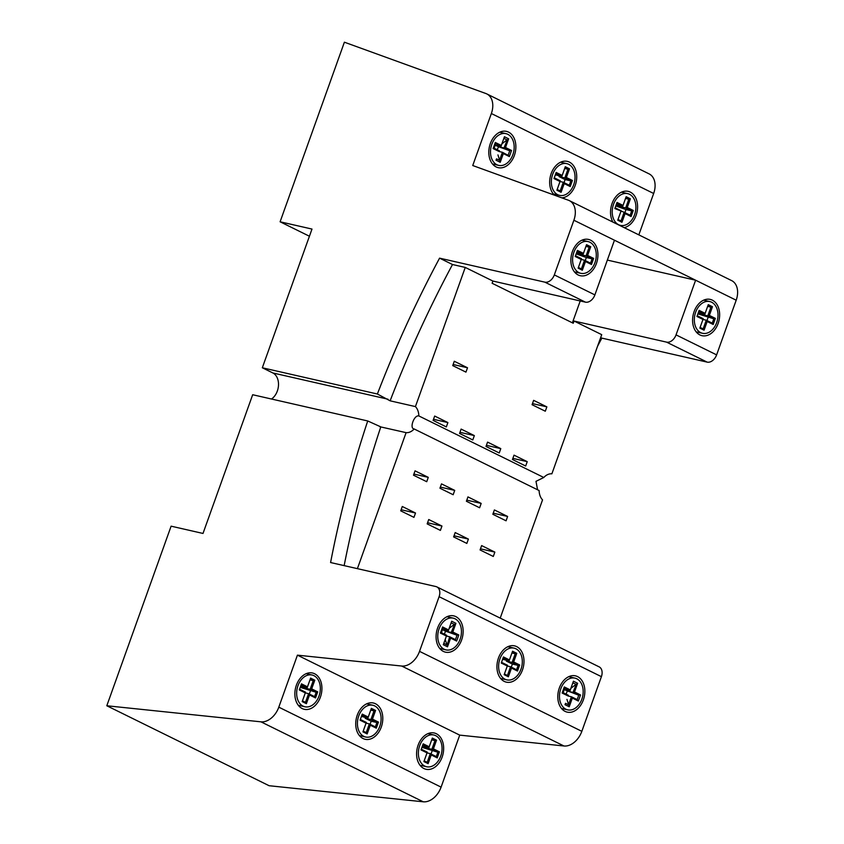 <?xml version="1.0" encoding="UTF-8"?>
<svg xmlns="http://www.w3.org/2000/svg" width="844" height="844" viewBox="0 0 844 844"><rect width="100%" height="100%" fill="white"/><g stroke="black" fill="none" stroke-linecap="round" stroke-linejoin="round"><path stroke-width="1.27" d="M360.335 719.468L361.886 715.121L367.9 718.086L371.012 709.382L374.019 710.87L370.906 719.563L372.457 719.13L375.569 710.437L371.36 708.369L368.248 717.062L362.234 714.098L360.061 720.185L366.064 723.15L366.338 722.432L360.335 719.468L360.061 720.185M370.748 710.12L374.019 710.87L375.569 710.437M370.083 724.268L371.17 721.219L365.167 718.255L370.906 719.563L376.92 722.527L378.471 722.095L372.457 719.13M371.17 721.219L376.92 722.527L375.358 726.874L376.287 728.182L378.471 722.095M375.358 726.874L369.345 723.909L370.273 725.218L376.287 728.182M366.233 732.613L363.226 731.126L362.952 731.843L366.064 723.15L369.345 723.909L366.233 732.613L367.161 733.921L370.273 725.218M362.952 731.843L367.161 733.921M363.226 731.126L366.338 722.432M361.886 715.121L362.234 714.098M361.422 716.408L367.9 718.086L368.248 717.062M371.012 709.382L371.36 708.369M365.167 718.255L365.431 717.516M363.817 736.358A16.279 11.573 102.8 0 0 365.642 737.012A16.279 11.573 102.8 0 0 380.538 723.719A16.279 11.573 102.8 0 0 372.879 705.267A16.279 11.573 102.8 0 0 358.32 717.252A16.279 11.573 102.8 0 0 363.817 736.358M501.536 662.329L503.098 657.982L509.101 660.947L512.213 652.243L515.22 653.731L512.108 662.424L513.658 661.991L516.771 653.298L512.561 651.23L509.449 659.924L503.446 656.959L501.262 663.046L507.276 666.011L507.55 665.294L501.536 662.329L501.262 663.046M511.949 652.982L515.22 653.731L516.771 653.298M511.285 667.129L512.382 664.08L506.368 661.116L512.108 662.424L518.121 665.389L519.672 664.956L513.658 661.991M512.382 664.08L518.121 665.389L516.56 669.735L517.488 671.043L519.672 664.956M516.56 669.735L510.557 666.771L511.485 668.089L517.488 671.043M507.434 675.474L504.438 673.987L504.163 674.704L507.276 666.011L510.557 666.771L507.434 675.474L508.362 676.782L511.485 668.089M504.163 674.704L508.362 676.782M504.438 673.987L507.55 665.294M503.098 657.982L503.446 656.959M502.634 659.269L509.101 660.947L509.449 659.924M512.213 652.243L512.561 651.23M506.368 661.116L506.632 660.377M505.018 679.22A16.279 11.573 102.8 0 0 506.843 679.874A16.279 11.573 102.8 0 0 521.75 666.581A16.279 11.573 102.8 0 0 514.08 648.129A16.279 11.573 102.8 0 0 499.532 660.114A16.279 11.573 102.8 0 0 505.018 679.22M554.265 177.831L555.816 173.484L561.83 176.449L564.942 167.756L567.949 169.233L564.836 177.926L566.387 177.504L569.5 168.8L565.29 166.732L562.178 175.425L556.175 172.461L553.991 178.559L560.005 181.513L560.279 180.795L554.265 177.831L553.991 178.559M564.678 168.483L567.949 169.233L569.5 168.8M564.014 182.642L565.111 179.582L559.097 176.618L564.836 177.926L570.85 180.89L572.401 180.458L566.387 177.504M565.111 179.582L570.85 180.89L569.289 185.237L570.217 186.545L572.401 180.458M569.289 185.237L563.286 182.272L564.203 183.591L570.217 186.545M560.163 190.976L557.167 189.489L556.892 190.216L560.005 181.513L563.286 182.272L560.163 190.976L561.091 192.284L564.203 183.591M556.892 190.216L561.091 192.284M557.167 189.489L560.279 180.795M555.816 173.484L556.175 172.461M555.363 174.782L561.83 176.449L562.178 175.425M564.942 167.756L565.29 166.732M559.097 176.618L559.361 175.89M557.747 194.732A16.279 11.573 102.8 0 0 559.572 195.375A16.279 11.573 102.8 0 0 574.479 182.082A16.279 11.573 102.8 0 0 566.809 163.641A16.279 11.573 102.8 0 0 552.261 175.615A16.279 11.573 102.8 0 0 557.747 194.732M712.252 323.157L706.249 320.192L707.177 321.501L713.18 324.465L712.252 323.157L713.813 318.8L715.364 318.378L709.35 315.413L712.463 306.72L708.264 304.642L705.141 313.346L699.138 310.381L696.954 316.468L702.968 319.433L699.855 328.126L704.054 330.194L707.177 321.501M702.978 319.443L706.249 320.192L703.136 328.886L704.054 330.194M703.136 328.886L700.13 327.409L699.855 328.126M700.13 327.409L702.968 319.433M703.242 318.705L697.228 315.751L696.954 316.468M697.228 315.751L699.138 310.381M698.79 311.404L704.793 314.358L705.141 313.346M698.262 312.871L704.793 314.358L708.264 304.642M707.916 305.665L710.912 307.142L712.463 306.72M707.652 306.404L710.912 307.142L707.799 315.846L709.35 315.413M697.999 313.609L707.799 315.846L713.813 318.8L697.904 313.873M713.18 324.465L715.364 318.378M700.71 332.642A16.279 11.573 102.8 0 0 702.535 333.296A16.279 11.573 102.8 0 0 717.442 319.992A16.279 11.573 102.8 0 0 709.783 301.551A16.279 11.573 102.8 0 0 695.224 313.535A16.279 11.573 102.8 0 0 700.71 332.642M590.536 263.18L584.523 260.216L585.451 261.524L591.465 264.488L590.536 263.18L592.087 258.834L593.638 258.401L587.624 255.437L590.747 246.743L586.538 244.676L583.426 253.369L577.412 250.404L575.228 256.492L581.242 259.456L578.129 268.149L582.339 270.228L585.451 261.524M581.41 268.919L578.404 267.432L581.242 259.456L584.523 260.216L581.41 268.919L582.339 270.228M578.404 267.432L578.129 268.149M581.516 258.739L575.502 255.774L575.228 256.492M575.502 255.774L577.412 250.404M577.064 251.428L583.077 254.392L583.426 253.369M576.536 252.894L583.077 254.392L586.538 244.676M586.19 245.688L589.196 247.176L590.747 246.743M585.926 246.427L589.196 247.176L586.084 255.869L587.624 255.437M576.273 253.633L586.084 255.869L592.087 258.834L586.348 257.525L585.251 260.574M591.465 264.488L593.638 258.401M578.984 272.665A16.279 11.573 102.8 0 0 580.82 273.319A16.279 11.573 102.8 0 0 595.716 260.015A16.279 11.573 102.8 0 0 588.057 241.574A16.279 11.573 102.8 0 0 573.498 253.559A16.279 11.573 102.8 0 0 578.984 272.665M576.178 253.896L586.348 257.525M706.977 320.551L708.074 317.492M576.821 699.423L571.409 696.764L572.337 698.072L578.351 701.037L576.821 699.423M568.149 696.015L571.409 696.764L568.613 704.582L569.225 706.766L572.337 698.072M568.888 704.972L565.522 703.316L565.016 704.698L569.225 706.766M565.522 703.316L565.016 704.698M568.413 695.277L563.001 692.618L562.125 693.04L568.139 695.994M562.916 692.829L564.657 687.966L564.298 686.953L562.125 693.04M564.657 687.966L569.964 690.93L570.312 689.907L564.298 686.953M564.552 688.261L564.225 689.622L569.964 690.93L573.424 681.213L570.312 689.907M572.865 682.807L576.23 684.463L577.634 683.281L573.424 681.213M576.23 684.463L572.971 692.407L574.521 691.985L577.634 683.281M568.033 690.487L567.231 691.099L572.971 692.407L578.383 695.076L580.535 694.95L574.521 691.985M578.351 701.037L580.535 694.95M578.836 694.95L577.096 699.813M563.127 692.681L564.225 689.622L578.383 695.076M575.777 684.579L570.913 688.293M565.881 709.213A16.279 11.573 102.8 0 0 567.706 709.857A16.279 11.573 102.8 0 0 582.613 696.564A16.279 11.573 102.8 0 0 574.943 678.122A16.279 11.573 102.8 0 0 560.384 690.097A16.279 11.573 102.8 0 0 565.881 709.213M566.936 699.381L568.613 704.582M567.231 691.099L566.134 694.158M696.163 331.84A18.6 13.219 -77.2 0 1 696.142 331.85L702.535 333.296M574.437 271.863A18.6 13.219 -77.2 0 1 574.416 271.873L580.82 273.319M446.423 636.038L449.694 636.787L447.162 644.995L443.807 643.339L446.687 635.31L443.3 644.721L447.51 646.799L450.622 638.096L456.625 641.06L455.106 639.457L449.694 636.787L450.622 638.096M443.807 643.339L443.3 644.721M446.687 635.31L441.275 632.641L440.399 633.063L446.413 636.028M441.19 632.852L442.931 627.989L442.583 626.976L440.399 633.063M442.931 627.989L448.238 630.953L448.586 629.941L442.583 626.976M441.412 632.705L442.499 629.645L448.238 630.953L451.709 621.237L448.586 629.941M451.15 622.83L454.505 624.486L455.908 623.315L451.709 621.237M454.505 624.486L451.245 632.441L452.795 632.008L455.908 623.315M446.307 630.521L445.505 631.133L451.245 632.441L456.657 635.099L458.809 634.973L452.795 632.008M456.625 641.06L458.809 634.973M457.11 634.983L455.37 639.836M447.162 644.995L447.51 646.799M445.21 639.414L446.887 644.616M442.836 628.295L442.499 629.645L445.505 631.133L456.657 635.099M445.505 631.133L444.408 634.182M454.051 624.613L449.187 628.326M444.155 649.236A16.279 11.573 102.8 0 0 445.991 649.891A16.279 11.573 102.8 0 0 460.887 636.587A16.279 11.573 102.8 0 0 453.228 618.146A16.279 11.573 102.8 0 0 438.669 630.13A16.279 11.573 102.8 0 0 444.155 649.236M427.032 752.89L430.303 753.639L427.191 762.332L424.184 760.855L427.296 752.152L421.283 749.198L423.192 743.828L421.008 749.915L427.022 752.869L423.91 761.573L428.119 763.641L431.231 754.947L437.245 757.912L439.418 751.825L433.415 748.86L431.864 749.293L437.867 752.247L439.418 751.825M422.053 747.056L431.864 749.293L434.976 740.589L436.527 740.167L432.318 738.089L429.206 746.782L423.192 743.828M431.706 739.85L434.976 740.589L431.97 739.112L432.318 738.089M421.958 747.32L437.867 752.247L436.316 756.593L430.303 753.639L431.231 754.947M431.031 753.998L432.128 750.938M300.232 687.343L316.152 692.28L314.59 696.627L308.577 693.662L305.465 702.356L302.458 700.879L305.57 692.185L299.567 689.221L301.466 683.851L299.293 689.938L305.296 692.903L308.577 693.662L309.505 694.971L315.519 697.935L317.703 691.848L311.689 688.883L310.138 689.316L316.152 692.28L317.703 691.848M309.315 694.021L310.402 690.972M300.327 687.079L310.138 689.316L313.251 680.623L314.801 680.19L310.592 678.112L307.48 686.816L301.466 683.851M309.98 679.874L313.251 680.623L310.244 679.135L310.592 678.112M436.316 756.593L437.245 757.912M427.191 762.332L428.119 763.641M424.184 760.855L423.91 761.573M427.296 752.152L427.022 752.869M421.283 749.198L421.008 749.915M422.844 744.841L428.857 747.805L429.206 746.782M422.316 746.318L428.857 747.805L431.97 739.112M433.415 748.86L436.527 740.167M424.764 766.088A16.279 11.573 102.8 0 0 426.6 766.742A16.279 11.573 102.8 0 0 441.496 753.439A16.279 11.573 102.8 0 0 433.837 734.997A16.279 11.573 102.8 0 0 419.278 746.972A16.279 11.573 102.8 0 0 424.764 766.088M314.59 696.627L315.519 697.935M305.465 702.356L306.393 703.674L309.505 694.971M302.458 700.879L302.184 701.596L306.393 703.674M305.57 692.185L302.184 701.596M299.567 689.221L299.293 689.938M301.118 684.874L307.132 687.839L307.48 686.816M300.591 686.341L307.132 687.839L310.244 679.135M311.689 688.883L314.801 680.19M303.049 706.111A16.279 11.573 102.8 0 0 304.874 706.766A16.279 11.573 102.8 0 0 319.771 693.462A16.279 11.573 102.8 0 0 312.111 675.021A16.279 11.573 102.8 0 0 297.552 687.005A16.279 11.573 102.8 0 0 303.049 706.111M616.152 204.944L622.693 206.432L623.041 205.419L617.027 202.454L614.854 208.542L624.138 212.266L621.026 220.959L618.019 219.482L617.745 220.2L621.954 222.267L625.066 213.574L631.08 216.539L633.264 210.451L627.25 207.487L625.699 207.919L631.713 210.873L630.151 215.231L631.08 216.539M618.019 219.482L621.142 210.778L615.128 207.824L616.679 203.478L622.693 206.432L626.153 196.715L623.041 205.419M615.888 205.683L625.699 207.919L628.812 199.216L630.362 198.794L626.153 196.715M625.541 198.477L628.812 199.216L625.805 197.739M615.803 205.947L625.974 209.565L631.713 210.873L633.264 210.451M624.876 212.625L625.974 209.565M616.679 203.478L617.027 202.454M630.151 215.231L624.138 212.266L625.066 213.574M627.25 207.487L630.362 198.794M621.026 220.959L621.954 222.267M621.142 210.778L617.745 220.2M615.128 207.824L614.854 208.542M618.61 224.715A16.279 11.573 102.8 0 0 620.435 225.369A16.279 11.573 102.8 0 0 635.342 212.066A16.279 11.573 102.8 0 0 627.672 193.624A16.279 11.573 102.8 0 0 613.113 205.598A16.279 11.573 102.8 0 0 618.61 224.715M511.538 150.475L505.524 147.51L503.973 147.943L509.386 150.612L511.538 150.475L509.354 156.562L503.351 153.597L502.423 152.289L499.616 160.117L500.228 162.301L503.351 153.597M509.839 150.485L508.099 155.338L502.423 152.289L499.152 151.54M508.099 155.338L509.354 156.562M499.891 160.497L496.536 158.851L496.029 160.223L500.228 162.301M496.536 158.851L496.029 160.223M499.416 150.812L494.004 148.143L493.128 148.565L499.142 151.53M493.919 148.354L495.66 143.501L495.312 142.478L493.128 148.565M495.66 143.501L500.967 146.466L501.315 145.442L495.312 142.478M495.565 143.797L495.228 145.157L500.967 146.466L504.438 136.749L501.315 145.442M503.879 138.332L507.233 139.988L508.637 138.817L504.438 136.749M505.524 147.51L508.637 138.817M507.233 139.988L503.973 147.943L498.234 146.634L509.386 150.612M506.78 140.115L501.916 143.828M499.036 146.023L497.137 149.694M494.13 148.206L495.228 145.157L498.234 146.634M496.884 164.738A16.279 11.573 102.8 0 0 498.72 165.392A16.279 11.573 102.8 0 0 513.616 152.089A16.279 11.573 102.8 0 0 505.957 133.647A16.279 11.573 102.8 0 0 491.398 145.632A16.279 11.573 102.8 0 0 496.884 164.738M497.939 154.916L499.616 160.117M500.207 618.114L542.544 499.87A14.422 10.244 -77.2 0 1 539.126 490.543L414.172 428.974C409.14 428.615 414.109 414.731 418.846 415.934L543.8 477.493L535.982 481.333L537.586 489.784M357.402 568.645L406.101 432.645A14.422 10.244 -77.2 0 0 414.172 428.974L413.465 428.72M543.8 477.493A14.422 10.244 -77.2 0 1 551.87 473.822L601.709 334.657L574.057 321.036L573.255 323.252L492.115 283.267L492.907 281.052L585.398 302.141A9.305 6.446 -63.8 0 0 594.893 294.894L614.464 240.223L695.614 280.208L607.353 260.089M402.282 506.495L415.512 513.015L413.95 517.361L400.721 510.842L402.282 506.495M441.496 483.876L454.726 490.385L453.165 494.732L439.946 488.222L441.496 483.876M455.18 532.564L468.399 539.073L466.848 543.42L453.618 536.911L455.18 532.564M494.394 509.934L507.624 516.454L506.062 520.801L492.843 514.281L494.394 509.934M481.629 545.593L494.848 552.103L493.297 556.46L480.067 549.94L481.629 545.593M467.945 496.905L481.175 503.414L479.614 507.772L466.394 501.252L467.945 496.905M428.731 519.524L441.961 526.044L440.399 530.391L427.169 523.881L428.731 519.524M415.048 470.846L428.277 477.356L426.716 481.702L413.497 475.193L415.048 470.846M666.549 342.126L707.124 362.118A9.305 6.446 -63.8 0 0 716.619 354.87L736.19 300.2L695.614 280.208L676.044 334.878A9.305 6.446 116.2 0 1 666.549 342.126L574.057 321.036M580.218 300.96L572.39 322.819M600.675 337.526L601.867 338.117A832.458 577.349 -63.8 0 0 597.552 346.251M707.124 362.118L601.867 338.117M271.483 399.022A14.422 10.244 102.8 0 0 278.488 385.307A14.422 10.244 102.8 0 0 272.844 372.953L262.326 367.773L311.995 229.062L280.102 221.793L344.394 42.2L485.912 93.536A18.6 12.903 116.2 0 1 486.819 93.927A18.6 12.903 116.2 0 1 491.356 113.518L472.735 165.529L568.455 200.25A18.6 12.903 116.2 0 1 569.362 200.64A18.6 12.903 116.2 0 1 573.888 220.242L554.318 274.912A9.305 6.446 116.2 0 1 544.823 282.149L439.576 258.148L452.5 264.52L465.255 267.432L492.907 281.052M699.887 334.931A18.6 13.219 -77.2 0 1 693.62 313.092A18.6 13.219 -77.2 0 1 710.247 299.398A18.6 13.219 -77.2 0 1 719.004 320.477A18.6 13.219 -77.2 0 1 701.976 335.68A18.6 13.219 -77.2 0 1 699.887 334.931M446.339 426.916L433.109 420.396L434.671 416.05L447.89 422.57L446.339 426.916M447.89 422.57L433.51 419.289M415.512 513.015L401.122 509.734M454.726 490.385L440.336 487.104M499.237 452.975L486.007 446.465L487.568 442.119L500.787 448.628L499.237 452.975M500.787 448.628L486.408 445.347M468.399 539.073L454.019 535.792M507.624 516.454L493.234 513.173M546.859 406.871L545.298 411.218L532.068 404.709L533.63 400.351L546.859 406.871L532.469 403.59M527.236 461.657L525.675 466.004L512.456 459.495L514.017 455.148L527.236 461.657L512.857 458.376M494.848 552.103L480.468 548.832M481.175 503.414L466.785 500.144M441.961 526.044L427.57 522.763M472.788 439.946L459.558 433.436L461.119 429.079L474.339 435.599L472.788 439.946M474.339 435.599L459.959 432.318M428.277 477.356L413.887 474.075M467.513 367.773L465.951 372.13L452.732 365.61L454.283 361.264L467.513 367.773L453.122 364.502M262.326 367.773L377.384 394.011L390.128 400.826L415.427 406.597A14.422 10.244 -77.2 0 1 418.846 415.934M406.101 432.645L379.853 426.726M344.152 565.628A832.458 577.349 116.2 0 1 380.802 426.874L367.731 420.966L252.672 394.728L203.003 533.45L171.11 526.171L106.808 705.763L269.109 785.722L423.245 801.8A18.6 12.903 -63.8 0 0 441.096 787.125L278.805 707.166A18.6 12.903 116.2 0 1 260.954 721.831L106.808 705.763M491.356 113.518L653.657 193.487A18.6 12.903 -63.8 0 0 649.12 173.885L486.819 93.927M653.657 193.487L638.834 234.875M736.19 300.2A18.6 12.903 -63.8 0 0 731.653 280.609L569.362 200.64M377.384 394.011A832.458 577.349 116.2 0 1 439.576 258.148M390.128 400.826A832.458 577.349 116.2 0 1 452.5 264.52M367.731 420.966A832.458 577.349 116.2 0 0 330.584 562.537L435.842 586.538A9.305 6.446 116.2 0 1 436.833 586.886A9.305 6.446 116.2 0 1 439.102 596.687L419.531 651.357A18.6 12.903 116.2 0 1 401.681 666.032L297.426 655.155L278.805 707.166M415.427 406.597L465.255 267.432M504.237 681.393A18.6 13.219 -77.2 0 1 497.96 659.554A18.6 13.219 -77.2 0 1 514.597 645.871A18.6 13.219 -77.2 0 1 523.354 666.939A18.6 13.219 -77.2 0 1 506.326 682.142A18.6 13.219 -77.2 0 1 504.237 681.393M443.374 651.41A18.6 13.219 -77.2 0 1 437.108 629.571A18.6 13.219 -77.2 0 1 453.745 615.877A18.6 13.219 -77.2 0 1 462.501 636.956A18.6 13.219 -77.2 0 1 445.474 652.159A18.6 13.219 -77.2 0 1 443.374 651.41M565.1 711.386A18.6 13.219 -77.2 0 1 558.823 689.548A18.6 13.219 -77.2 0 1 575.46 675.854A18.6 13.219 -77.2 0 1 584.217 696.933A18.6 13.219 -77.2 0 1 567.189 712.125A18.6 13.219 -77.2 0 1 565.1 711.386M578.161 274.965A18.6 13.219 -77.2 0 1 571.894 253.116A18.6 13.219 -77.2 0 1 588.532 239.432A18.6 13.219 -77.2 0 1 597.288 260.511A18.6 13.219 -77.2 0 1 580.261 275.703A18.6 13.219 -77.2 0 1 578.161 274.965M554.497 195.196A18.6 13.219 -77.2 0 1 551.343 173.136A18.6 13.219 -77.2 0 1 567.326 161.373A18.6 13.219 -77.2 0 1 576.452 180.521A18.6 13.219 -77.2 0 1 561.851 197.855M612.934 222.109A18.6 13.219 -77.2 0 1 613.177 200.893A18.6 13.219 -77.2 0 1 628.189 191.356A18.6 13.219 -77.2 0 1 637.442 209.523A18.6 13.219 -77.2 0 1 624.159 227.637M496.103 166.912A18.6 13.219 -77.2 0 1 489.837 145.073A18.6 13.219 -77.2 0 1 506.474 131.379A18.6 13.219 -77.2 0 1 515.23 152.458A18.6 13.219 -77.2 0 1 498.203 167.661A18.6 13.219 -77.2 0 1 496.103 166.912M363.036 738.532A18.6 13.219 -77.2 0 1 356.759 716.693A18.6 13.219 -77.2 0 1 373.396 703.01A18.6 13.219 -77.2 0 1 382.153 724.078A18.6 13.219 -77.2 0 1 365.125 739.281A18.6 13.219 -77.2 0 1 363.036 738.532M423.899 768.525A18.6 13.219 -77.2 0 1 417.622 746.687A18.6 13.219 -77.2 0 1 434.259 732.993A18.6 13.219 -77.2 0 1 443.016 754.072A18.6 13.219 -77.2 0 1 425.988 769.264A18.6 13.219 -77.2 0 1 423.899 768.525M302.173 708.549A18.6 13.219 -77.2 0 1 295.896 686.71A18.6 13.219 -77.2 0 1 312.533 673.016A18.6 13.219 -77.2 0 1 321.29 694.095A18.6 13.219 -77.2 0 1 304.262 709.298A18.6 13.219 -77.2 0 1 302.173 708.549M439.102 596.687L601.403 676.656A9.305 6.446 -63.8 0 0 599.134 666.855L436.833 586.886M601.403 676.656L581.832 731.326L419.531 651.357M401.681 666.032L563.982 745.99A18.6 12.903 -63.8 0 0 581.832 731.326M297.426 655.155L459.716 735.124L441.096 787.125M563.982 745.99L459.716 735.124M280.102 221.793L309.421 236.236M544.823 282.149L585.398 302.141M716.619 354.87L676.044 334.878M594.893 294.894L554.318 274.912M272.844 372.953L387.902 399.191M260.954 721.831L423.245 801.8M573.888 220.242L614.464 240.223M359.396 735.588L365.642 737.012M366.634 703.854L372.879 705.267M500.608 678.449L506.843 679.874M507.845 646.715L514.08 648.129M553.337 193.951L559.572 195.375M560.574 162.217L566.809 163.641M703.685 300.158L709.783 301.551M581.959 240.192L588.057 241.574M561.471 708.433L567.706 709.857M568.708 676.698L574.943 678.122M439.745 648.466L445.991 649.891M446.982 616.721L453.228 618.146M419.995 765.234L426.6 766.742M427.919 733.647L433.837 734.997M298.27 705.257L304.874 706.766M306.193 673.67L312.111 675.021M618.768 224.989L620.435 225.369M621.437 192.2L627.672 193.624M492.474 163.968L498.72 165.392M499.711 132.223L505.957 133.647"/></g></svg>
